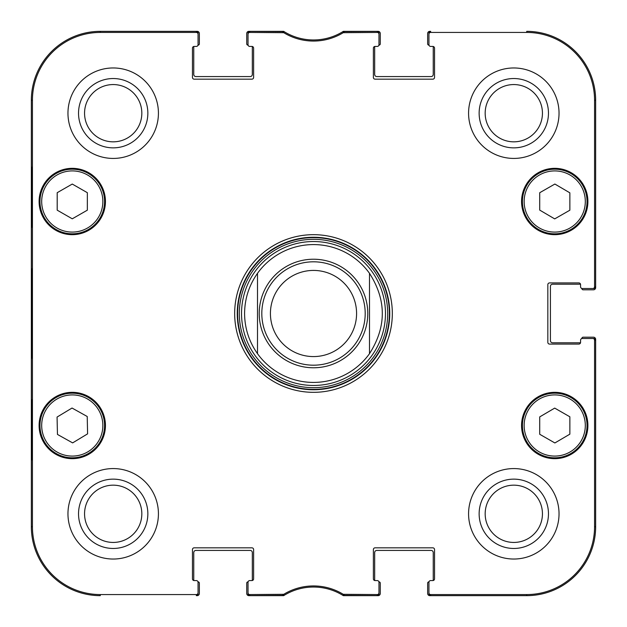 <?xml version="1.0" encoding="UTF-8"?>
<svg xmlns="http://www.w3.org/2000/svg" width="627" height="627" viewBox="0 0 627 627"><rect width="100%" height="100%" fill="white"/><g stroke="black" fill="none" stroke-linecap="round" stroke-linejoin="round"><path stroke-width="0.94" d="M581.864 338.541L581.864 338.486A1.293 1.293 0 0 1 583.157 337.193L593.495 337.193A2.155 2.155 0 0 1 595.65 339.348L595.65 526.727A68.923 68.923 0 0 1 526.727 595.65L429.808 595.65A2.155 2.155 0 0 1 427.653 593.495L427.653 583.157A1.293 1.293 0 0 1 428.946 581.864L429.001 581.864M580.571 342.358A1.724 1.724 0 0 1 580.516 342.789L552.575 342.789A2.155 2.155 0 0 1 550.42 340.641L550.42 286.359A2.155 2.155 0 0 1 552.575 284.211L580.516 284.211A1.724 1.724 0 0 1 580.571 284.642A1.724 1.724 0 0 0 578.846 282.918L549.558 282.918A1.724 1.724 0 0 0 547.833 284.642L547.833 342.358A1.724 1.724 0 0 0 549.558 344.082L578.846 344.082A1.724 1.724 0 0 0 580.571 342.358L580.571 340.21A1.724 1.724 0 0 1 582.295 338.486L592.836 338.486A1.724 1.724 0 0 1 594.561 340.21L594.561 526.727A67.834 67.834 0 0 1 526.727 594.561L430.671 594.561A1.724 1.724 90 0 1 428.946 592.836L428.946 593.926A1.724 1.724 90 0 0 430.671 595.65L526.727 595.65A68.923 68.923 0 0 0 595.65 526.727L595.65 340.21A1.724 1.724 0 0 0 593.926 338.486L592.836 338.486M581.864 288.459L581.864 288.514A1.293 1.293 0 0 0 583.157 289.807L593.495 289.807A2.155 2.155 0 0 0 595.65 287.652L595.65 100.273A68.923 68.923 0 0 0 526.727 31.35A68.923 68.923 0 0 1 595.65 100.273L594.561 100.273L594.561 286.79A1.724 1.724 -0 0 1 592.836 288.514L593.926 288.514A1.724 1.724 0 0 0 595.65 286.79L595.65 100.273M429.001 45.136L428.946 45.136A1.293 1.293 0 0 1 427.653 43.843L427.653 33.505A2.155 2.155 0 0 1 429.808 31.35L430.671 31.35A1.724 1.724 -90 0 0 428.946 33.074L428.946 34.164A1.724 1.724 -90 0 1 430.671 32.439L526.727 32.439A67.834 67.834 0 0 1 594.561 100.273M432.818 46.429A1.724 1.724 0 0 1 433.249 46.484L433.249 74.425A2.155 2.155 0 0 1 431.102 76.58L376.819 76.58A2.155 2.155 0 0 1 374.672 74.425L374.672 46.484A1.724 1.724 0 0 1 375.103 46.429A1.724 1.724 0 0 0 373.378 48.154L373.378 77.442A1.724 1.724 0 0 0 375.103 79.167L432.818 79.167A1.724 1.724 0 0 0 434.542 77.442L434.542 48.154A1.724 1.724 0 0 0 432.818 46.429L430.671 46.429A1.724 1.724 0 0 1 428.946 44.705L428.946 34.164M378.92 45.136L378.974 45.136A1.293 1.293 0 0 0 380.268 43.843L380.268 33.505A2.155 2.155 0 0 0 378.112 31.35L343.345 31.35A55.999 55.999 0 0 1 283.655 31.35L248.888 31.35A2.155 2.155 0 0 0 246.732 33.505L246.732 43.843A1.293 1.293 0 0 0 248.026 45.136L248.08 45.136M251.897 46.429A1.724 1.724 0 0 1 252.328 46.484L252.328 74.425A2.155 2.155 0 0 1 250.181 76.58L195.898 76.58A2.155 2.155 0 0 1 193.751 74.425L193.751 46.484A1.724 1.724 0 0 1 194.182 46.429A1.724 1.724 0 0 0 192.458 48.154L192.458 77.442A1.724 1.724 0 0 0 194.182 79.167L251.897 79.167A1.724 1.724 0 0 0 253.621 77.442L253.621 48.154A1.724 1.724 0 0 0 251.897 46.429L249.75 46.429A1.724 1.724 0 0 1 248.026 44.705L248.026 34.164A1.724 1.724 -90 0 1 249.75 32.439L283.749 32.69A57.088 57.088 0 0 0 343.251 32.69L377.25 32.439A1.724 1.724 -90 0 1 378.974 34.164L378.974 33.074A1.724 1.724 -90 0 0 377.25 31.35L342.93 31.609A55.999 55.999 0 0 1 284.07 31.609L249.75 31.35A1.724 1.724 -90 0 0 248.026 33.074L248.026 34.164M197.999 45.136L198.054 45.136A1.293 1.293 0 0 0 199.347 43.843L199.347 33.505A2.155 2.155 0 0 0 197.191 31.35L100.273 31.35A68.923 68.923 0 0 0 31.35 100.273A68.923 68.923 0 0 1 100.273 31.35L100.273 32.439L196.329 32.439A1.724 1.724 -90 0 1 198.054 34.164L198.054 33.074A1.724 1.724 -90 0 0 196.329 31.35L100.273 31.35M31.35 526.727L31.35 100.273L31.35 526.727A68.923 68.923 0 0 0 100.273 595.65A68.923 68.923 0 0 1 31.35 526.727L32.439 526.727L32.439 100.273A67.834 67.834 0 0 1 100.273 32.439M197.999 581.864L198.054 581.864A1.293 1.293 0 0 1 199.347 583.157L199.347 593.495A2.155 2.155 0 0 1 197.191 595.65L196.329 595.65A1.724 1.724 90 0 0 198.054 593.926L198.054 592.836A1.724 1.724 90 0 1 196.329 594.561L100.273 594.561A67.834 67.834 0 0 1 32.439 526.727M193.751 580.516L193.751 552.575A2.155 2.155 0 0 1 195.898 550.42L250.181 550.42A2.155 2.155 0 0 1 252.328 552.575L252.328 580.516A1.724 1.724 0 0 1 251.897 580.571A1.724 1.724 0 0 0 253.621 578.846L253.621 549.558A1.724 1.724 0 0 0 251.897 547.833L194.182 547.833A1.724 1.724 0 0 0 192.458 549.558L192.458 578.846A1.724 1.724 0 0 0 194.182 580.571L196.329 580.571A1.724 1.724 0 0 1 198.054 582.295L198.054 592.836M248.08 581.864L248.026 581.864A1.293 1.293 0 0 0 246.732 583.157L246.732 593.495A2.155 2.155 0 0 0 248.888 595.65L283.655 595.65A55.999 55.999 0 0 1 343.345 595.65L378.112 595.65A2.155 2.155 0 0 0 380.268 593.495L380.268 583.157A1.293 1.293 0 0 0 378.974 581.864L378.92 581.864M375.103 580.571A1.724 1.724 0 0 1 374.672 580.516L374.672 552.575A2.155 2.155 0 0 1 376.819 550.42L431.102 550.42A2.155 2.155 0 0 1 433.249 552.575L433.249 580.516A1.724 1.724 0 0 1 432.818 580.571A1.724 1.724 0 0 0 434.542 578.846L434.542 549.558A1.724 1.724 0 0 0 432.818 547.833L375.103 547.833A1.724 1.724 0 0 0 373.378 549.558L373.378 578.846A1.724 1.724 0 0 0 375.103 580.571L377.25 580.571A1.724 1.724 0 0 1 378.974 582.295L378.974 592.836A1.724 1.724 90 0 1 377.25 594.561L343.251 594.31A57.088 57.088 0 0 0 283.749 594.31L249.75 594.561A1.724 1.724 90 0 1 248.026 592.836L248.026 593.926A1.724 1.724 90 0 0 249.75 595.65L284.07 595.391A55.999 55.999 0 0 1 342.93 595.391L377.25 595.65A1.724 1.724 90 0 0 378.974 593.926L378.974 592.836M369.499 273.325C386.577 300.106 386.577 326.894 369.499 353.675L369.499 273.325L369.499 353.675A68.923 68.923 0 0 1 257.501 353.675C249.013 341.629 244.71 328.234 244.577 313.5C244.71 298.765 249.013 285.371 257.501 273.325L257.501 353.675L257.501 273.325A68.923 68.923 0 0 1 369.499 273.325A68.923 68.923 0 0 0 257.501 273.325A68.923 68.923 0 0 1 369.499 273.325M270.425 313.5A43.075 43.075 0 0 1 335.037 276.193A43.075 43.075 0 0 1 335.037 350.806A43.075 43.075 0 0 1 270.425 313.5M261.812 313.5A51.688 51.688 0 0 1 339.348 268.732A51.688 51.688 0 0 1 339.348 358.268A51.688 51.688 0 0 1 261.812 313.5M430.671 580.571L432.818 580.571L430.671 580.571A1.724 1.724 0 0 0 428.946 582.295L428.946 592.836M580.571 286.79L580.571 284.642L580.571 286.79A1.724 1.724 0 0 0 582.295 288.514L592.836 288.514M377.25 46.429L375.103 46.429L377.25 46.429A1.724 1.724 0 0 0 378.974 44.705L378.974 34.164M196.329 46.429L194.182 46.429L196.329 46.429A1.724 1.724 0 0 0 198.054 44.705L198.054 34.164M249.75 580.571L251.897 580.571L249.75 580.571A1.724 1.724 0 0 0 248.026 582.295L248.026 592.836M105.438 201.502A33.168 33.168 0 0 1 55.685 230.227A33.168 33.168 0 0 1 55.685 172.778A33.168 33.168 0 0 1 105.438 201.502M587.899 201.502A33.168 33.168 0 0 1 538.146 230.227A33.168 33.168 0 0 1 538.146 172.778A33.168 33.168 0 0 1 587.899 201.502M587.899 425.498A33.168 33.168 0 0 1 538.146 454.222A33.168 33.168 0 0 1 538.146 396.773A33.168 33.168 0 0 1 587.899 425.498M105.438 425.498A33.168 33.168 0 0 1 55.685 454.222A33.168 33.168 0 0 1 55.685 396.773A33.168 33.168 0 0 1 105.438 425.498M158.427 113.197A45.23 45.23 0 0 1 90.578 152.369A45.23 45.23 0 0 1 90.578 74.025A45.23 45.23 0 0 1 158.427 113.197M559.033 113.197A45.23 45.23 0 0 1 491.192 152.369A45.23 45.23 0 0 1 491.192 74.025A45.23 45.23 0 0 1 559.033 113.197M559.033 513.803A45.23 45.23 0 0 1 491.192 552.975A45.23 45.23 0 0 1 491.192 474.631A45.23 45.23 0 0 1 559.033 513.803M158.427 513.803A45.23 45.23 0 0 1 90.578 552.975A45.23 45.23 0 0 1 90.578 474.631A45.23 45.23 0 0 1 158.427 513.803M234.67 313.5A78.83 78.83 0 0 0 352.915 381.765A78.83 78.83 0 0 0 352.915 245.235A78.83 78.83 0 0 0 234.67 313.5M84.559 113.197A28.63 28.63 0 0 1 127.508 88.399A28.63 28.63 0 0 1 127.508 137.995A28.63 28.63 0 0 1 84.559 113.197M84.559 513.803A28.63 28.63 0 0 1 127.508 489.005A28.63 28.63 0 0 1 127.508 538.601A28.63 28.63 0 0 1 84.559 513.803M485.173 513.803A28.63 28.63 0 0 1 528.122 489.005A28.63 28.63 0 0 1 528.122 538.601A28.63 28.63 0 0 1 485.173 513.803M485.173 113.197A28.63 28.63 0 0 1 528.122 88.399A28.63 28.63 0 0 1 528.122 137.995A28.63 28.63 0 0 1 485.173 113.197M539.714 434.276L539.714 416.9L554.699 408.106L569.865 416.798L569.865 434.166L554.879 442.96L539.714 434.276M570.782 397.463A32.306 32.306 0 0 0 522.424 425.608A32.306 32.306 0 0 0 570.978 453.423A32.306 32.306 0 0 0 570.782 397.463M569.927 398.96A30.582 30.582 0 0 0 524.141 425.608A30.582 30.582 0 0 0 570.108 451.934A30.582 30.582 0 0 0 569.927 398.96A30.582 30.582 0 0 1 570.108 451.934A30.582 30.582 0 0 1 524.141 425.608A30.582 30.582 0 0 1 569.927 398.96M87.349 210.17L72.27 218.807L57.198 210.17L57.198 192.693L72.27 184.056L87.349 192.693L87.349 210.17M39.963 201.502A32.306 32.306 0 0 0 88.423 229.482A32.306 32.306 0 0 0 88.423 173.522A32.306 32.306 0 0 0 39.963 201.502M554.699 218.894L539.714 210.1L539.714 192.724L554.879 184.04L569.865 192.834L569.865 210.202L554.699 218.894M538.671 173.467A32.306 32.306 0 0 0 538.475 229.427A32.306 32.306 0 0 0 587.037 201.612A32.306 32.306 0 0 0 538.671 173.467M539.526 174.964A30.582 30.582 0 0 0 539.345 227.938A30.582 30.582 0 0 0 585.312 201.604A30.582 30.582 0 0 0 539.526 174.964A30.582 30.582 0 0 1 585.312 201.604A30.582 30.582 0 0 1 539.345 227.938A30.582 30.582 0 0 1 539.526 174.964M72.63 442.889L57.457 434.433L57.065 417.065L72.034 408.036L87.216 416.493L87.6 433.86L72.63 442.889M55.591 397.832A32.306 32.306 0 0 0 56.649 453.776A32.306 32.306 0 0 0 104.576 424.887A32.306 32.306 0 0 0 55.591 397.832M313.5 385.464A71.964 71.964 0 0 0 375.824 277.518A71.964 71.964 0 0 0 251.176 277.518A71.964 71.964 0 0 0 313.5 385.464M369.499 353.675A68.923 68.923 0 0 1 257.501 353.675A68.923 68.923 0 0 0 313.5 382.423M31.711 227.35L31.711 167.041L32.087 227.35M31.711 459.959L31.711 399.65L32.087 459.959M31.452 313.5L31.844 358.283L32.196 296.038L31.844 268.771L31.452 313.5M78.532 113.197A34.665 34.665 0 0 0 130.526 143.215A34.665 34.665 0 0 0 130.526 83.179A34.665 34.665 0 0 0 78.532 113.197M78.532 513.803A34.665 34.665 0 0 0 130.526 543.821A34.665 34.665 0 0 0 130.526 483.785A34.665 34.665 0 0 0 78.532 513.803M479.138 513.803A34.665 34.665 0 0 0 531.14 543.821A34.665 34.665 0 0 0 531.14 483.785A34.665 34.665 0 0 0 479.138 513.803M479.138 113.197A34.665 34.665 0 0 0 531.14 143.215A34.665 34.665 0 0 0 531.14 83.179A34.665 34.665 0 0 0 479.138 113.197M237.257 313.5A76.243 76.243 0 0 1 351.622 247.469A76.243 76.243 0 0 1 351.622 379.531A76.243 76.243 0 0 1 237.257 313.5M282.855 32.439L283.161 31.35L284.07 31.609L283.749 32.69M344.145 594.561L343.839 595.65L342.93 595.391L343.251 594.31M259.225 313.5A54.275 54.275 0 0 1 340.641 266.499A54.275 54.275 0 0 1 340.641 360.501A54.275 54.275 0 0 1 259.225 313.5M41.688 201.502A30.582 30.582 0 0 1 87.568 175.011A30.582 30.582 0 0 1 87.568 227.985A30.582 30.582 0 0 1 41.688 201.502M56.485 399.305A30.582 30.582 0 0 1 102.852 424.918A30.582 30.582 0 0 1 57.48 452.271A30.582 30.582 0 0 1 56.485 399.305M313.5 389.367A75.867 75.867 0 0 0 379.202 275.567A75.867 75.867 0 0 0 247.798 275.567A75.867 75.867 0 0 0 313.5 389.367M313.5 387.674A74.174 74.174 0 0 0 377.736 276.413A74.174 74.174 0 0 0 249.264 276.413A74.174 74.174 0 0 0 313.5 387.674M31.35 100.273L32.439 100.273M284.07 595.391L283.749 594.31M282.855 594.561L283.161 595.65M249.75 32.439L249.75 31.35M342.93 31.609L343.251 32.69M344.145 32.439L343.839 31.35M377.25 31.35L377.25 32.439M249.75 595.65L249.75 594.561M196.329 594.561L196.329 595.65M377.25 594.561L377.25 595.65M430.671 595.65L430.671 594.561M594.561 340.21L595.65 340.21M595.65 526.727L594.561 526.727M595.65 286.79L594.561 286.79M430.671 32.439L430.671 31.35M196.329 31.35L196.329 32.439M526.727 595.65L526.727 594.561M526.727 31.35L526.727 32.439M100.273 595.65L100.273 594.561"/></g></svg>
